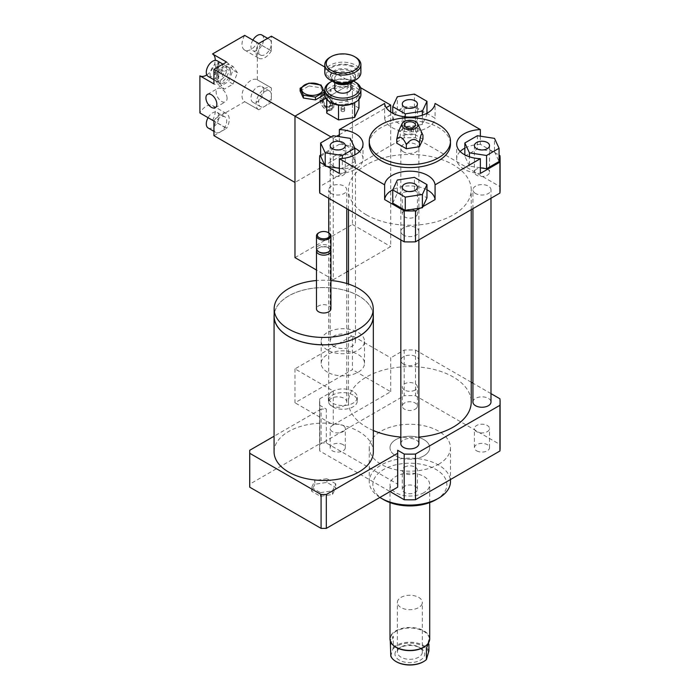 <?xml version="1.0" encoding="UTF-8"?>
<svg xmlns="http://www.w3.org/2000/svg" width="700" height="700" viewBox="0 0 700 700"><rect width="100%" height="100%" fill="white"/><g stroke="black" fill="none" stroke-linecap="round" stroke-linejoin="round"><path stroke-width="0.53" stroke-dasharray="3.5 2.62" d="M373.249 314.466A49.639 28.656 0 0 0 341.303 289.406A49.639 28.656 0 0 0 288.601 295.934A49.639 28.656 0 0 0 274.155 314.466M274.067 451.78A49.639 28.656 180 0 1 288.601 431.515A49.639 28.656 180 0 1 342.694 425.311A49.639 28.656 180 0 1 373.336 451.78M373.249 316.199A49.542 28.604 0 0 0 342.659 289.765A49.542 28.604 0 0 0 288.662 295.969A49.542 28.604 0 0 0 274.155 316.199M330.925 280.525A49.542 28.604 0 0 0 316.479 280.525M330.925 308.831A7.219 4.165 0 0 0 326.463 304.973A7.219 4.165 0 0 0 318.596 305.882A7.219 4.165 0 0 0 316.479 308.831M330.662 249.874A7.219 4.165 0 0 0 328.808 248.036A7.219 4.165 0 0 0 318.596 248.036L318.596 248.036A7.219 4.165 0 0 0 316.741 249.874M327.845 252.271A5.862 3.386 0 0 0 327.845 247.485A5.862 3.386 0 0 0 319.55 247.485L319.55 247.485A5.862 3.386 0 0 0 319.55 252.271M319.55 247.485L318.596 248.036L319.55 247.485M330.925 248.771A7.219 4.165 0 0 0 326.463 244.921A7.219 4.165 0 0 0 318.596 245.822A7.219 4.165 0 0 0 316.479 248.771M328.808 232.925A7.219 4.165 0 0 0 318.596 232.925M314.86 484.26L311.623 491.234L320.469 496.335L332.544 494.471L335.781 487.498L326.935 482.387L314.86 484.26L314.86 480.576L311.623 487.55L311.623 491.234M311.623 487.55L320.469 492.651L320.469 496.335M320.469 492.651L332.544 490.787L332.544 494.471M332.544 490.787L335.781 483.814L335.781 487.498M335.781 483.814L326.935 478.704L326.935 482.387M326.935 478.704L314.86 480.576M397.705 485.677A74.007 42.726 0 0 0 397.661 484.164L326.322 442.977A74.007 42.726 0 0 0 321.081 442.977L249.743 484.164A74.007 42.726 0 0 0 249.699 485.677M397.661 450.266L397.661 484.164M326.322 442.977L326.322 409.08A74.007 42.726 0 0 0 321.081 409.08L321.081 442.977M249.743 450.266L249.743 484.164M321.081 409.08L274.067 436.231M353.054 395.045A14.438 8.339 0 0 0 337.321 393.234A14.438 8.339 0 0 0 328.405 400.942A14.438 8.339 0 0 0 342.842 409.273A14.438 8.339 0 0 0 357.289 400.942A14.438 8.339 0 0 0 353.054 395.045M353.054 391.361A14.438 8.339 0 0 0 337.321 389.55A14.438 8.339 0 0 0 328.405 397.259A14.438 8.339 0 0 0 342.842 405.589A14.438 8.339 0 0 0 357.289 397.259A14.438 8.339 0 0 0 353.054 391.361M333.909 166.609A12.635 7.297 180 0 1 330.207 161.455A12.635 7.297 180 0 1 342.842 154.157A12.635 7.297 180 0 1 355.477 161.455A12.635 7.297 180 0 1 347.681 168.192A12.635 7.297 180 0 1 333.909 166.609M333.909 346.412A12.635 7.297 180 0 1 330.207 341.25A12.635 7.297 180 0 1 342.842 333.961A12.635 7.297 180 0 1 355.477 341.25A12.635 7.297 180 0 1 347.681 347.988A12.635 7.297 180 0 1 333.909 346.412M327.53 350.096A21.656 12.504 180 0 1 321.186 341.25A21.656 12.504 180 0 1 342.842 328.746A21.656 12.504 180 0 1 364.507 341.25A21.656 12.504 180 0 1 351.137 352.809A21.656 12.504 180 0 1 327.53 350.096M327.53 372.199A21.656 12.504 180 0 1 321.186 363.361A21.656 12.504 180 0 1 342.842 350.858A21.656 12.504 180 0 1 364.507 363.361A21.656 12.504 180 0 1 351.137 374.911A21.656 12.504 180 0 1 327.53 372.199M294.98 368.882L294.98 402.78L352.415 369.626L352.415 335.729L294.98 368.882L333.27 390.994L333.27 424.891L294.98 402.78M333.27 424.891L390.705 391.729L352.415 369.626M390.705 391.729L390.705 357.831L352.415 335.729M471.222 382.209L415.502 350.044A90.248 52.106 0 0 0 404.197 350.044L390.705 357.831M404.197 350.044L404.197 395.727L319.777 444.465A90.248 52.106 0 0 0 319.602 447.729A90.248 52.106 0 0 0 319.777 450.992L390.066 491.575M333.27 390.994L319.777 398.781L319.777 444.465M476.621 169.05A7.56 4.366 0 0 0 474.407 172.139A7.56 4.366 0 0 0 481.968 176.505A7.56 4.366 0 0 0 489.519 172.139A7.56 4.366 0 0 0 484.855 168.105A7.56 4.366 0 0 0 476.621 169.05M415.196 210.683A7.56 4.366 0 0 0 406.963 209.737A7.56 4.366 0 0 0 402.29 213.771A7.56 4.366 0 0 0 409.85 218.138A7.56 4.366 0 0 0 417.41 213.771A7.56 4.366 0 0 0 415.196 210.683M343.088 175.219A7.56 4.366 0 0 0 345.301 172.139A7.56 4.366 0 0 0 337.741 167.773A7.56 4.366 0 0 0 330.181 172.139A7.56 4.366 0 0 0 334.845 176.173A7.56 4.366 0 0 0 343.088 175.219M480.358 167.799L469.438 166.101L469.438 156.809M469.438 166.101L464.852 156.222L464.852 154.866M464.852 156.222L477.383 148.995L477.383 135.73M477.383 148.995L494.489 151.638L494.489 138.373M494.489 151.638L499.074 161.516M480.358 136.194L480.358 144.314L499.074 155.12M392.744 203.157L397.329 193.27L397.329 180.014M397.329 193.27L414.435 190.627L414.435 177.362M414.435 190.627L426.965 197.855M422.905 206.605L420.411 208.04M320.626 156.222L333.156 148.995L350.271 151.638L350.271 138.373M333.156 148.995L333.156 135.73M350.271 151.638L354.856 161.516L354.856 154.866M354.856 161.516L342.326 168.752L342.326 158.48M342.326 168.752L339.351 168.289M327.18 166.407L324.686 164.972M404.504 133.586A7.56 4.366 0 0 0 412.746 134.54A7.56 4.366 0 0 0 417.41 130.506A7.56 4.366 0 0 0 409.85 126.14A7.56 4.366 0 0 0 402.29 130.506A7.56 4.366 0 0 0 404.504 133.586M422.38 124.469L405.265 127.12L392.744 119.884L397.329 110.005L414.435 107.362L426.965 114.59L422.38 124.469L422.38 115.176M426.965 114.59L426.965 113.234M405.265 127.12L405.265 116.847M392.744 119.884L392.744 113.234M397.329 110.005L397.329 96.74M414.435 107.362L414.435 94.098M384.632 103.434L384.632 118.169L404.197 106.873A90.248 52.106 180 0 1 415.502 106.873L435.067 118.169L435.067 103.434M480.358 144.314A25.27 14.586 0 0 0 464.852 148.138M460.154 151.506A25.27 14.586 0 0 0 456.698 158.874A25.27 14.586 0 0 0 480.358 173.434M426.965 189.77A25.27 14.586 0 0 0 392.814 189.735M339.351 173.434A25.27 14.586 0 0 0 363.011 158.874A25.27 14.586 0 0 0 359.546 151.506M354.777 148.102A25.27 14.586 0 0 0 339.351 144.314L339.351 136.684M320.626 155.12L339.351 144.314M319.602 189.822A90.248 52.106 180 0 1 319.777 186.559L404.197 137.821A90.248 52.106 180 0 1 415.502 137.821L499.923 186.559L499.923 155.61M415.502 137.821L415.502 106.873M499.923 186.559A90.248 52.106 180 0 1 500.097 189.822M404.197 137.821L404.197 106.873M319.777 186.559L319.777 155.61M384.632 118.169A25.27 14.586 0 0 0 409.85 131.827A25.27 14.586 0 0 0 435.067 118.169M422.94 135.126L418.145 128.284L413.359 129.588L413.359 133.63L400.269 135.66L396.769 143.211M422.94 139.16L413.359 133.63M413.359 129.588C408.993 124.784 404.635 125.457 400.269 131.617L400.269 135.66M400.269 131.617L398.519 131.329M411.127 130.139A1.802 1.041 180 0 1 411.661 130.874A1.802 1.041 180 0 1 409.85 131.915A1.802 1.041 180 0 1 408.047 130.874A1.802 1.041 180 0 1 409.159 129.911A1.802 1.041 180 0 1 411.127 130.139M411.127 128.66A1.802 1.041 180 0 1 411.661 129.395A1.802 1.041 180 0 1 411.416 129.911A1.802 1.041 180 0 1 409.85 130.436A1.802 1.041 180 0 1 408.284 129.911A1.802 1.041 180 0 1 408.047 129.395A1.802 1.041 180 0 1 409.159 128.433A1.802 1.041 180 0 1 411.127 128.66M369.241 144.139A40.609 23.45 180 0 1 394.31 122.474A40.609 23.45 180 0 1 438.567 127.558A40.609 23.45 180 0 1 450.468 144.139M415.196 409.185A7.56 4.366 0 0 0 417.41 406.096A7.56 4.366 0 0 0 409.85 401.73A7.56 4.366 0 0 0 402.29 406.096A7.56 4.366 0 0 0 406.963 410.13A7.56 4.366 0 0 0 415.196 409.185M415.196 390.023A7.56 4.366 180 0 1 406.963 390.967A7.56 4.366 180 0 1 402.29 386.942A7.56 4.366 180 0 1 409.85 382.576A7.56 4.366 180 0 1 417.41 386.942A7.56 4.366 180 0 1 415.196 390.023M476.621 450.817A7.56 4.366 0 0 0 484.855 451.762A7.56 4.366 0 0 0 489.519 447.729A7.56 4.366 0 0 0 481.968 443.363A7.56 4.366 0 0 0 474.407 447.729A7.56 4.366 0 0 0 476.621 450.817M476.621 431.655A7.56 4.366 180 0 1 474.407 428.575A7.56 4.366 180 0 1 481.968 424.209A7.56 4.366 180 0 1 489.519 428.575A7.56 4.366 180 0 1 484.855 432.6A7.56 4.366 180 0 1 476.621 431.655M404.504 486.281A7.56 4.366 0 0 0 402.29 489.361A7.56 4.366 0 0 0 409.85 493.727A7.56 4.366 0 0 0 417.41 489.361A7.56 4.366 0 0 0 412.746 485.336A7.56 4.366 0 0 0 404.504 486.281M404.504 467.119A7.56 4.366 180 0 1 412.746 466.174A7.56 4.366 180 0 1 417.41 470.207A7.56 4.366 180 0 1 409.85 474.574A7.56 4.366 180 0 1 402.29 470.207A7.56 4.366 180 0 1 404.504 467.119M343.088 444.649A7.56 4.366 0 0 0 334.845 443.695A7.56 4.366 0 0 0 330.181 447.729A7.56 4.366 0 0 0 337.741 452.095A7.56 4.366 0 0 0 345.301 447.729A7.56 4.366 0 0 0 343.088 444.649M343.088 425.486A7.56 4.366 180 0 1 345.301 428.575A7.56 4.366 180 0 1 337.741 432.933A7.56 4.366 180 0 1 330.181 428.575A7.56 4.366 180 0 1 334.845 424.541A7.56 4.366 180 0 1 343.088 425.486M403.471 151.874A9.021 5.206 180 0 1 400.829 148.19A9.021 5.206 180 0 1 409.85 142.975A9.021 5.206 180 0 1 418.88 148.19A9.021 5.206 180 0 1 413.306 153.002A9.021 5.206 180 0 1 403.471 151.874M403.471 235.139A9.021 5.206 180 0 1 400.829 231.455A9.021 5.206 180 0 1 409.85 226.249A9.021 5.206 180 0 1 418.88 231.455A9.021 5.206 180 0 1 413.306 236.267A9.021 5.206 180 0 1 403.471 235.139M475.58 193.506A9.021 5.206 180 0 1 472.938 189.822A9.021 5.206 180 0 1 481.968 184.607A9.021 5.206 180 0 1 490.989 189.822A9.021 5.206 180 0 1 485.415 194.635A9.021 5.206 180 0 1 475.58 193.506M331.363 193.506A9.021 5.206 180 0 1 328.72 189.822A9.021 5.206 180 0 1 337.741 184.607A9.021 5.206 180 0 1 346.762 189.822A9.021 5.206 180 0 1 341.197 194.635A9.021 5.206 180 0 1 331.363 193.506M366.459 214.874A61.373 35.429 180 0 1 348.486 189.822A61.373 35.429 180 0 1 409.85 154.394A61.373 35.429 180 0 1 471.222 189.822A61.373 35.429 180 0 1 433.335 222.556A61.373 35.429 180 0 1 366.459 214.874M379.89 497.455A40.609 23.45 180 0 1 369.241 481.626A40.609 23.45 180 0 1 409.85 458.176A40.609 23.45 180 0 1 450.468 481.626M438.567 464.31A40.609 23.45 0 0 0 450.468 447.729A40.609 23.45 0 0 0 409.85 424.287A40.609 23.45 0 0 0 369.241 447.729A40.609 23.45 0 0 0 394.31 469.394A40.609 23.45 0 0 0 438.567 464.31M383.688 499.677A37.004 21.359 180 0 1 383.688 469.472A37.004 21.359 180 0 1 436.012 469.472A37.004 21.359 180 0 1 436.021 499.677M423.894 492.677A19.854 11.463 180 0 1 402.255 495.162A19.854 11.463 180 0 1 389.996 484.575A19.854 11.463 180 0 1 409.85 473.113A19.854 11.463 180 0 1 429.704 484.575A19.854 11.463 180 0 1 423.894 492.677M423.894 455.84A19.854 11.463 180 0 1 402.255 458.325A19.854 11.463 180 0 1 389.996 447.729A19.854 11.463 180 0 1 409.85 436.266A19.854 11.463 180 0 1 429.704 447.729A19.854 11.463 180 0 1 423.894 455.84M490.989 393.619L472.938 383.197M319.777 398.781A90.248 52.106 0 0 0 319.602 402.045A90.248 52.106 0 0 0 319.777 405.309L326.322 409.08M373.336 430.517A61.373 35.429 180 0 1 366.459 427.096A61.373 35.429 180 0 1 348.486 402.045A61.373 35.429 180 0 1 409.85 366.616A61.373 35.429 180 0 1 471.222 402.045M418.88 437.089A61.373 35.429 180 0 1 400.829 437.089M331.363 405.729A9.021 5.206 180 0 1 328.72 402.045A9.021 5.206 180 0 1 337.741 396.83A9.021 5.206 180 0 1 346.762 402.045A9.021 5.206 180 0 1 341.197 406.858A9.021 5.206 180 0 1 331.363 405.729M472.938 402.045A9.021 5.206 180 0 1 481.968 396.83A9.021 5.206 180 0 1 490.989 402.045M400.829 443.678A9.021 5.206 180 0 1 409.85 438.471A9.021 5.206 180 0 1 418.88 443.678M403.471 364.096A9.021 5.206 180 0 1 400.829 360.412A9.021 5.206 180 0 1 409.85 355.197A9.021 5.206 180 0 1 418.88 360.412A9.021 5.206 180 0 1 413.306 365.225A9.021 5.206 180 0 1 403.471 364.096M500.097 447.729A90.248 52.106 0 0 0 499.923 444.465L415.502 395.727A90.248 52.106 0 0 0 404.197 395.727M499.923 398.781L499.923 444.465M415.502 350.044L415.502 395.727M319.777 405.309L319.777 450.992M343.315 111.615A1.802 1.041 0 0 0 344.654 110.609A1.802 1.041 0 0 0 342.842 109.567A1.802 1.041 0 0 0 341.04 110.609A1.802 1.041 0 0 0 343.315 111.615M343.315 108.666A1.802 1.041 180 0 1 341.04 107.66A1.802 1.041 180 0 1 342.842 106.619A1.802 1.041 180 0 1 344.654 107.66A1.802 1.041 180 0 1 343.315 108.666M332.22 81.13A16.608 9.59 180 0 1 353.465 81.13M355.609 82.311A18.051 10.421 0 0 0 330.085 82.311M324.8 94.692A18.051 10.421 180 0 1 347.392 84.604A18.051 10.421 180 0 1 360.894 94.692M334.723 88.498A8.12 4.69 180 0 1 342.842 83.816A8.12 4.69 180 0 1 350.971 88.498M347.025 86.59A16.608 9.59 0 0 0 331.188 89.04L347.165 86.52L358.951 93.328L354.672 102.603A16.608 9.59 0 0 0 358.916 93.459M331.021 89.136A16.608 9.59 0 0 0 326.777 98.289L331.188 89.04M338.433 105.114L326.777 98.289M326.839 98.42A16.608 9.59 0 0 0 331.1 102.646M358.855 93.319A16.608 9.59 0 0 0 347.261 86.625M354.506 102.699L338.66 105.149M332.701 81.358A12.635 7.297 180 0 1 330.207 77.009A12.635 7.297 180 0 1 342.842 69.711A12.635 7.297 180 0 1 355.477 77.009A12.635 7.297 180 0 1 352.993 81.358M350.761 82.757A11.191 6.457 0 0 0 350.761 73.614A11.191 6.457 0 0 0 334.933 73.614A11.191 6.457 0 0 0 334.933 82.757M344.951 82.714A8.12 4.69 180 0 1 334.723 78.181A8.12 4.69 180 0 1 342.842 73.5A8.12 4.69 180 0 1 350.971 78.181A8.12 4.69 180 0 1 344.951 82.714M324.8 72.581A18.051 10.421 180 0 1 342.842 62.16A18.051 10.421 180 0 1 360.894 72.581M354.585 80.544A16.608 9.59 0 0 0 354.585 66.981A16.608 9.59 0 0 0 331.1 66.981A16.608 9.59 0 0 0 331.1 80.544M355.609 57.26A18.051 10.421 0 0 0 330.085 57.26M326.743 113.102L331.056 103.801L347.165 101.308L358.951 108.115M347.165 101.308L347.165 86.52M358.951 99.4L358.951 93.328M326.743 98.306L326.743 99.4M331.056 103.801L331.056 89.005M390.793 656.145L393.304 647.491L393.304 636.221L391.046 638.461L390.267 641.673M390.793 644.875L393.304 636.221M429.433 641.673L428.908 639.66L428.908 644.166M426.396 648.314L428.908 639.66M428.61 652.488A18.953 10.946 0 0 0 412.983 643.265A18.953 10.946 0 0 0 393.006 649.049M391.099 655.629A18.953 10.946 0 0 0 396.235 661.666M423.474 661.666A18.953 10.946 0 0 0 426.703 659.067M395.168 652.636A14.893 8.601 0 0 0 414.391 662.244A14.893 8.601 0 0 0 420.385 647.981A14.893 8.601 0 0 0 399.324 647.981A14.893 8.601 0 0 0 395.168 652.636M393.304 647.491A19.582 11.305 180 0 1 413.088 642.39A19.582 11.305 180 0 1 428.908 650.939M427.849 643.773A19.582 11.305 0 0 0 429.433 639.319A19.582 11.305 0 0 0 409.85 628.014A19.582 11.305 0 0 0 390.267 639.319A19.582 11.305 0 0 0 391.851 643.773M429.704 638.934A19.854 11.463 0 0 0 411.495 627.515A19.854 11.463 0 0 0 390.267 637.044A19.854 11.463 0 0 0 389.996 638.934M422.17 603.671A12.486 7.21 180 0 1 408.817 609.656A12.486 7.21 180 0 1 397.364 602.472A12.486 7.21 180 0 1 397.539 601.282A12.486 7.21 180 0 1 410.891 595.289A12.486 7.21 180 0 1 422.336 602.472A12.486 7.21 180 0 1 422.17 603.671M397.539 650.904A12.486 7.21 180 0 1 401.021 647.001A12.486 7.21 180 0 1 418.679 647.001A12.486 7.21 180 0 1 422.336 652.085A12.486 7.21 180 0 1 409.859 659.304A12.486 7.21 180 0 1 397.364 652.094A12.486 7.21 180 0 1 397.539 650.904M390.267 445.839A19.854 11.463 0 0 0 389.996 447.729A19.854 11.463 0 0 0 409.85 459.191A19.854 11.463 0 0 0 429.704 447.729A19.854 11.463 0 0 0 411.495 436.31A19.854 11.463 0 0 0 390.267 445.839M341.574 108.395A1.802 1.041 180 0 1 341.04 107.66A1.802 1.041 180 0 1 342.842 106.619A1.802 1.041 180 0 1 344.654 107.66A1.802 1.041 180 0 1 343.534 108.623A1.802 1.041 180 0 1 341.574 108.395M341.574 111.344A1.802 1.041 180 0 1 341.04 110.609A1.802 1.041 180 0 1 342.842 109.567A1.802 1.041 180 0 1 344.654 110.609A1.802 1.041 180 0 1 343.534 111.571A1.802 1.041 180 0 1 341.574 111.344M294.98 257.618L352.415 224.455L352.415 82.976L325.902 98.28L352.415 82.976L324.8 67.025M346.762 271.933L333.27 279.72L333.27 138.241L331.039 136.955M333.27 279.72L316.479 270.025M333.27 138.241L336.683 136.273M339.351 134.732L386.225 107.669M360.561 87.675L352.415 82.976L352.415 149.293L271.373 102.506L271.373 95.139A9.021 5.206 120 0 0 269.5 91A9.021 5.206 120 0 0 260.479 96.215A9.021 5.206 120 0 0 260.479 106.636A9.021 5.206 120 0 0 264.994 106.19A9.021 5.206 120 0 0 271.373 95.139L271.373 87.911L257.267 79.774L271.373 87.911M390.705 112.026L390.705 246.566L348.486 270.944M352.415 224.455L390.705 246.566M227.062 98.289A7.735 4.462 -120 0 0 223.685 90.51A7.735 4.462 -120 0 0 217.735 88.436A7.735 4.462 -120 0 0 216.134 91.98A7.735 4.462 -120 0 0 219.502 99.759A7.735 4.462 -120 0 0 225.461 101.832A7.735 4.462 -120 0 0 227.062 98.289M331.669 103.049L329.63 103.346L332.43 104.965L332.964 103.801L331.669 103.049A6.003 3.465 -120 0 0 327.819 97.046A6.003 3.465 -120 0 0 323.566 97.729A6.003 3.465 -120 0 0 323.391 98.271L322.096 97.527L320.075 97.825L322.875 99.444L323.391 98.271M329.63 105.56L331.669 105.263L332.964 106.006L332.43 107.179L329.63 105.56A4.961 2.87 60 0 1 327.504 107.013A4.961 2.87 60 0 1 322.875 101.657L320.075 100.039L322.096 99.733L323.391 100.485L322.875 101.657M323.391 100.485A6.003 3.465 -120 0 0 329.044 107.223A6.003 3.465 -120 0 0 331.669 105.263M322.096 99.733A7.805 4.506 -120 0 0 327.005 107.809A7.805 4.506 -120 0 0 332.684 107.013A7.805 4.506 -120 0 0 332.964 106.006M320.075 100.039A8.846 5.11 -120 0 0 325.596 109.305A8.846 5.11 -120 0 0 332.098 108.456A8.846 5.11 -120 0 0 332.43 107.179M322.875 99.444A4.961 2.87 60 0 1 322.971 99.164A4.961 2.87 60 0 1 326.41 98.543A4.961 2.87 60 0 1 329.63 103.346M332.43 104.965A8.846 5.11 -120 0 0 324.021 94.465A8.846 5.11 -120 0 0 320.075 97.825M332.964 103.801A7.805 4.506 -120 0 0 325.561 94.675A7.805 4.506 -120 0 0 322.096 97.527M332.631 106.19A9.021 5.206 60 0 1 330.767 110.32A9.021 5.206 60 0 1 321.738 105.105A9.021 5.206 60 0 1 321.738 94.684A9.021 5.206 60 0 1 328.694 97.108A9.021 5.206 60 0 1 332.631 106.19M333.909 105.446A9.021 5.206 -120 0 0 329.971 96.364A9.021 5.206 -120 0 0 323.015 93.949A9.021 5.206 -120 0 0 323.015 104.37A9.021 5.206 -120 0 0 332.045 109.585A9.021 5.206 -120 0 0 333.909 105.446M300.134 91.053L308.98 85.951L308.98 83.142M308.98 85.951L321.055 87.815L321.055 85.006M321.055 87.815L324.293 94.789M216.808 79.389A9.021 5.206 120 0 0 218.724 78.286L217.446 77.551L217.446 62.983L218.724 63.717A9.021 5.206 120 0 0 216.808 64.82L215.53 64.085L215.53 78.654L216.808 79.389L216.808 64.82M218.724 63.717L218.724 78.286M230.527 71.558A9.021 5.206 -60 0 1 223.195 83.072A9.021 5.206 -60 0 1 219.634 83.055A9.021 5.206 -60 0 1 219.634 72.634A9.021 5.206 -60 0 1 228.664 67.419A9.021 5.206 -60 0 1 230.527 71.558M217.446 62.983A9.021 5.206 -60 0 1 221.008 63A9.021 5.206 -60 0 1 222.556 69.615A9.021 5.206 -60 0 1 217.446 77.551M215.53 78.654A9.021 5.206 -60 0 1 211.977 78.636A9.021 5.206 -60 0 1 210.429 72.021A9.021 5.206 -60 0 1 215.53 64.085M219.73 68.95L215.303 80.343L219.73 86.634L228.568 81.532L232.995 70.131L228.568 63.84L219.73 68.95L224.193 71.531L219.774 82.924L215.303 80.343M219.774 82.924L224.193 89.215L233.039 84.105L237.457 72.712L232.995 70.131M233.039 84.105L228.568 81.532M237.457 72.712L233.039 66.421L228.568 63.84M233.039 66.421L224.193 71.531M224.193 89.215L219.73 86.634M208.154 76.422A9.021 5.206 120 0 0 215.101 74.007A9.021 5.206 120 0 0 219.048 64.925A9.021 5.206 120 0 0 217.175 60.786M220.316 65.66A9.021 5.206 120 0 0 213.938 76.711A9.021 5.206 120 0 0 215.81 80.841A9.021 5.206 120 0 0 224.831 75.635A9.021 5.206 120 0 0 224.831 65.214A9.021 5.206 120 0 0 220.316 65.66M263.716 90.711A9.021 5.206 120 0 0 261.844 86.581A9.021 5.206 120 0 0 252.822 91.796A9.021 5.206 120 0 0 252.822 102.218A9.021 5.206 120 0 0 259.779 99.794A9.021 5.206 120 0 0 263.716 90.711M208.154 128.004A9.021 5.206 120 0 0 215.101 125.589A9.021 5.206 120 0 0 219.048 116.506A9.021 5.206 120 0 0 217.175 112.376A9.021 5.206 120 0 0 208.084 117.696M213.938 135.66L220.316 131.976A9.021 5.206 120 0 0 226.214 124.023A9.021 5.206 120 0 0 224.831 116.795A9.021 5.206 120 0 0 217.875 119.21A9.021 5.206 120 0 0 213.938 128.293A9.021 5.206 120 0 0 215.81 132.423A9.021 5.206 120 0 0 220.316 131.976L226.572 128.371L212.537 120.26L244.703 101.692L258.738 109.795L271.373 102.506M252.884 40.101A9.021 5.206 120 0 0 252.822 50.627A9.021 5.206 120 0 0 259.779 48.212A9.021 5.206 120 0 0 263.716 39.13A9.021 5.206 120 0 0 261.844 35M264.994 39.865A9.021 5.206 120 0 0 259.096 47.819A9.021 5.206 120 0 0 260.479 55.055A9.021 5.206 120 0 0 267.435 52.631A9.021 5.206 120 0 0 271.373 43.549A9.021 5.206 120 0 0 269.5 39.419A9.021 5.206 120 0 0 264.994 39.865M226.572 62.046L226.634 62.081A12.635 7.297 -60 0 1 226.634 76.676A12.635 7.297 -60 0 1 213.999 83.974L213.938 83.93M258.738 109.795L258.676 109.76A12.635 7.297 -60 0 1 258.676 95.174A12.635 7.297 -60 0 1 271.311 87.876L257.267 79.774A12.635 7.297 120 0 0 244.632 87.062A12.635 7.297 120 0 0 244.632 101.657L244.703 101.692M213.938 121.074L213.999 120.96A12.635 7.297 -60 0 1 226.634 113.671A12.635 7.297 -60 0 1 226.634 128.258L226.572 128.371M244.703 35.376L244.632 35.481A12.635 7.297 120 0 0 244.632 50.076A12.635 7.297 120 0 0 257.267 42.779L271.373 50.776L271.373 36.181M271.373 50.776L271.311 50.881A12.635 7.297 -60 0 1 258.676 58.179A12.635 7.297 -60 0 1 258.676 43.593L258.738 43.479M244.632 101.657L258.676 109.76L244.632 101.657M206.806 74.918A12.635 7.297 120 0 0 215.197 60.384M352.415 149.293L294.98 182.455M257.329 79.809L257.329 42.665M212.537 120.26L212.599 120.155A12.635 7.297 120 0 0 212.599 105.56A12.635 7.297 120 0 0 199.964 112.857L199.903 112.971M346.115 83.02A12.635 7.297 180 0 1 330.207 75.976A12.635 7.297 180 0 1 342.842 68.679A12.635 7.297 180 0 1 355.477 75.976A12.635 7.297 180 0 1 346.115 83.02M346.815 82.32A15.339 8.855 180 0 1 328.029 71.47A15.339 8.855 180 0 1 353.692 67.498A15.339 8.855 180 0 1 346.815 82.32M257.267 42.779L271.311 50.881M244.632 35.481L258.676 43.593M199.964 112.857L213.999 120.96M212.599 120.155L226.634 128.258M327.845 247.485L328.808 248.036M328.405 397.259L328.405 400.942M357.289 397.259L357.289 400.942M355.477 341.25L355.477 161.455M330.207 341.25L330.207 161.455M364.507 363.361L364.507 341.25M321.186 363.361L321.186 341.25M489.519 145.609L489.519 172.139M474.407 145.609L474.407 172.139M417.41 187.241L417.41 213.771M402.29 187.241L402.29 213.771M330.181 145.609L330.181 172.139M345.301 145.609L345.301 172.139M402.29 103.976L402.29 130.506M417.41 103.976L417.41 130.506M456.698 158.874L456.698 144.139M363.011 144.139L363.011 158.874M408.047 129.395L408.047 130.874M411.661 129.395L411.661 130.874M411.416 129.911L414.715 126.578M408.284 129.911L404.994 126.578M417.41 406.096L417.41 386.942M402.29 406.096L402.29 386.942M489.519 447.729L489.519 428.575M474.407 447.729L474.407 428.575M402.29 489.361L402.29 470.207M417.41 489.361L417.41 470.207M330.181 447.729L330.181 428.575M345.301 447.729L345.301 428.575M369.241 447.729L369.241 481.626M450.468 447.729L450.468 479.552M389.996 502.6L389.996 484.575M429.704 502.6L429.704 484.575M319.602 402.045L319.602 447.729M471.222 209.659L471.222 189.822M348.486 402.045L348.486 284.06M348.486 209.659L348.486 189.822M346.762 402.045L346.762 283.509M346.762 208.661L346.762 189.822M328.72 402.045L328.72 232.873M328.72 198.24L328.72 189.822M490.989 198.24L490.989 189.822M472.938 208.661L472.938 189.822M418.88 239.881L418.88 231.455M400.829 239.881L400.829 231.455M418.88 360.412L418.88 148.19M400.829 360.412L400.829 148.19M344.654 110.609L344.654 107.66L344.654 110.609M341.04 110.609L341.04 107.66L341.04 110.609M355.477 77.009L355.477 75.976L354.786 77.831C354.305 78.05 354.672 79.853 346.404 81.856C339.719 82.373 335.011 81.48 332.281 79.188L330.207 75.976L330.207 77.009M334.723 78.181L334.723 82.635M350.971 78.181L350.971 82.635M429.433 640.824L429.433 639.319M390.267 640.824L390.267 639.319M420.385 647.981L418.679 647.001M399.324 647.981L401.021 647.001M422.336 652.094L422.336 602.472M397.364 652.094L397.364 602.472M207.524 94.334L217.735 88.436M215.25 107.721L225.461 101.832M327.504 107.013L329.044 107.223M332.684 107.013L332.098 108.456M322.971 99.164L323.566 97.729M325.561 94.675L324.021 94.465M323.015 93.949L321.738 94.684M332.045 109.585L330.767 110.32M211.977 78.636L219.634 83.055M221.008 63L228.664 67.419M224.831 65.214L222.968 64.129M215.81 80.841L213.938 79.765M269.5 91L261.844 86.581M260.479 106.636L252.822 102.218M224.831 116.795L217.175 112.376M215.81 132.423L213.938 131.346M269.5 39.419L267.636 38.343M260.479 55.055L252.822 50.627M244.632 50.076L258.676 58.179M212.599 105.56L226.634 113.671"/><path stroke-width="1.05" d="M274.155 314.466A49.639 28.656 0 0 0 274.067 316.199A49.639 28.656 0 0 0 323.697 344.855A49.639 28.656 0 0 0 373.336 316.199A49.639 28.656 0 0 0 373.249 314.466M373.336 316.199L373.336 451.78A49.639 28.656 180 0 1 323.697 480.445A49.639 28.656 180 0 1 274.067 451.78L274.067 316.199M316.479 280.525A49.542 28.604 0 0 0 288.662 288.601A49.542 28.604 0 0 0 274.155 308.831L274.155 316.199A49.542 28.604 0 0 0 323.697 344.803A49.542 28.604 0 0 0 373.249 316.199L373.249 308.831A49.542 28.604 0 0 0 330.925 280.525M274.155 308.831A49.542 28.604 0 0 0 323.697 337.435A49.542 28.604 0 0 0 373.249 308.831M316.741 249.874A7.219 4.165 0 0 0 316.479 250.985L316.479 308.831A7.219 4.165 0 0 0 323.697 312.996A7.219 4.165 0 0 0 330.925 308.831L330.925 250.985A7.219 4.165 0 0 0 330.662 249.874M316.479 250.985A7.219 4.165 0 0 0 323.697 255.15A7.219 4.165 0 0 0 330.925 250.985M318.596 232.925L319.235 232.557L318.596 232.925A7.219 4.165 0 0 0 316.479 235.874L316.479 248.771A7.219 4.165 0 0 0 318.596 251.72L319.55 252.271A5.862 3.386 0 0 0 327.845 252.271L328.808 251.72A7.219 4.165 0 0 0 330.925 248.771L330.925 235.874A7.219 4.165 0 0 0 328.808 232.925L328.169 232.557A6.317 3.649 0 0 0 319.235 232.557L319.235 232.557A6.317 3.649 0 0 0 319.235 237.72A6.317 3.649 0 0 0 328.169 237.72A6.317 3.649 0 0 0 328.169 232.557M318.596 251.72A7.219 4.165 0 0 0 328.808 251.72M316.479 235.874A7.219 4.165 0 0 0 323.697 240.047A7.219 4.165 0 0 0 330.925 235.874M274.067 436.231L249.743 450.266A74.007 42.726 0 0 0 249.699 451.78A74.007 42.726 0 0 0 249.743 453.294L249.743 487.191L321.081 528.378A74.007 42.726 0 0 0 326.322 528.378L397.661 487.191A74.007 42.726 0 0 0 397.705 485.677L397.705 451.78A74.007 42.726 0 0 0 397.661 450.266L404.197 454.046A90.248 52.106 0 0 0 415.502 454.046L499.923 405.309A90.248 52.106 0 0 0 500.097 402.045A90.248 52.106 0 0 0 499.923 398.781L490.989 393.619M249.743 453.294L321.081 494.48L321.081 528.378M321.081 494.48A74.007 42.726 0 0 0 326.322 494.48L326.322 528.378M326.322 494.48L397.661 453.294L397.661 487.191M397.661 453.294A74.007 42.726 0 0 0 397.705 451.78M249.699 451.78L249.699 485.677A74.007 42.726 0 0 0 249.743 487.191M476.621 142.52A7.56 4.366 180 0 1 484.855 141.575A7.56 4.366 180 0 1 489.519 145.609A7.56 4.366 180 0 1 481.968 149.975A7.56 4.366 180 0 1 474.407 145.609A7.56 4.366 180 0 1 476.621 142.52M415.196 184.153A7.56 4.366 180 0 1 417.41 187.241A7.56 4.366 180 0 1 409.85 191.607A7.56 4.366 180 0 1 402.29 187.241A7.56 4.366 180 0 1 406.963 183.207A7.56 4.366 180 0 1 415.196 184.153M343.088 148.697A7.56 4.366 180 0 1 334.845 149.643A7.56 4.366 180 0 1 330.181 145.609A7.56 4.366 180 0 1 337.741 141.242A7.56 4.366 180 0 1 345.301 145.609A7.56 4.366 180 0 1 343.088 148.697M486.552 155.487L469.438 152.845L464.852 142.966L477.383 135.73L494.489 138.373L499.074 148.26L486.552 155.487L486.552 168.752L480.358 167.799M469.438 156.809L469.438 152.845M464.852 154.866L464.852 142.966M486.552 168.752L499.074 161.516L499.074 148.26M392.744 189.893L397.329 180.014L414.435 177.362L426.965 184.599L422.38 194.477L405.265 197.12L392.744 189.893L392.744 203.157L405.265 210.385L405.265 197.12M392.814 189.735A25.27 14.586 0 0 0 384.632 199.579L384.632 184.844A25.27 14.586 180 0 1 409.85 171.176A25.27 14.586 180 0 1 435.067 184.844L435.067 199.579L422.905 206.605L426.965 197.855L426.965 184.599M422.905 206.605L422.38 207.742L422.38 194.477M422.38 207.742L405.265 210.385M333.156 135.73L350.271 138.373L354.856 148.26L342.326 155.487L325.211 152.845L320.626 142.966L333.156 135.73M354.856 154.866L354.856 148.26M342.326 158.48L342.326 155.487M339.351 168.289L325.211 166.101L325.211 152.845M325.211 166.101L320.626 156.222L320.626 142.966M404.504 107.065A7.56 4.366 180 0 1 402.29 103.976A7.56 4.366 180 0 1 409.85 99.61A7.56 4.366 180 0 1 417.41 103.976A7.56 4.366 180 0 1 412.746 108.01A7.56 4.366 180 0 1 404.504 107.065M426.965 101.325L422.38 111.212L405.265 113.855L392.744 106.627L397.329 96.74L414.435 94.098L426.965 101.325L426.965 113.234M422.38 115.176L422.38 111.212M405.265 116.847L405.265 113.855M392.744 113.234L392.744 106.627M499.074 155.12L499.923 155.61A90.248 52.106 180 0 1 500.097 158.874A90.248 52.106 180 0 1 499.923 162.138L480.358 173.434L480.358 158.699A25.27 14.586 180 0 1 456.698 144.139A25.27 14.586 180 0 1 480.358 129.579L480.358 136.194M464.852 148.138A25.27 14.586 0 0 0 460.154 151.506M435.067 199.579A25.27 14.586 0 0 0 426.965 189.77M420.411 208.04L415.502 210.875A90.248 52.106 180 0 1 404.197 210.875L384.632 199.579M339.351 136.684L339.351 129.579A25.27 14.586 180 0 1 363.011 144.139A25.27 14.586 180 0 1 339.351 158.699L339.351 173.434L327.18 166.407M359.546 151.506A25.27 14.586 0 0 0 354.777 148.102M324.686 164.972L319.777 162.138A90.248 52.106 180 0 1 319.602 158.874A90.248 52.106 180 0 1 319.777 155.61L320.626 155.12M339.351 129.579L384.632 103.434A25.27 14.586 180 0 0 409.85 117.093A25.27 14.586 180 0 0 435.067 103.434L480.358 129.579M500.097 158.874L500.097 189.822A90.248 52.106 180 0 1 499.923 193.086L499.923 162.138M480.358 158.699L435.067 184.844M499.923 193.086L415.502 241.824L415.502 210.875M406.35 144.699C410.707 138.539 415.074 137.865 419.431 142.678C420.604 134.671 421.767 132.151 422.94 135.126L422.94 139.16L419.431 146.72L406.35 148.741L396.769 143.211L396.769 139.169C399.963 135.529 403.156 137.375 406.35 144.699L406.35 148.741M402.001 123.769A8.12 4.69 180 0 1 407.741 120.444A8.12 4.69 180 0 1 415.599 121.66A8.12 4.69 180 0 1 417.699 123.769A8.12 4.69 180 0 1 409.85 129.666A8.12 4.69 180 0 1 402.001 123.769L398.519 131.329L396.769 139.169M419.431 142.678L419.431 146.72M417.699 123.769L422.94 135.126M413.814 122.692A5.6 3.229 180 0 1 414.715 126.578A5.6 3.229 180 0 1 409.85 128.205A5.6 3.229 180 0 1 404.994 126.578A5.6 3.229 180 0 1 406.455 122.404A5.6 3.229 180 0 1 413.814 122.692M438.567 124.609A40.609 23.45 180 0 1 450.468 141.19A40.609 23.45 180 0 1 409.85 164.631A40.609 23.45 180 0 1 369.241 141.19A40.609 23.45 180 0 1 394.31 119.525A40.609 23.45 180 0 1 438.567 124.609M450.468 141.19L450.468 144.139A40.609 23.45 180 0 1 409.85 167.58A40.609 23.45 180 0 1 369.241 144.139L369.241 141.19M415.502 241.824A90.248 52.106 180 0 1 404.197 241.824L319.777 193.086A90.248 52.106 180 0 1 319.602 189.822L319.602 158.874M404.197 241.824L404.197 210.875M384.632 184.844L339.351 158.699M319.777 193.086L319.777 162.138M450.468 479.552L450.468 481.626A40.609 23.45 180 0 1 438.567 498.207A40.609 23.45 180 0 1 381.132 498.207A40.609 23.45 180 0 1 379.89 497.455M436.021 499.677A37.004 21.359 180 0 1 436.012 499.677L438.567 498.207L436.012 499.677A37.004 21.359 180 0 1 383.688 499.677L381.132 498.207M472.938 383.197L471.222 382.209M471.222 209.659L471.222 402.045A61.373 35.429 180 0 1 418.88 437.089M400.829 437.089A61.373 35.429 180 0 1 373.336 430.517M490.989 198.24L490.989 402.045A9.021 5.206 180 0 1 485.415 406.858A9.021 5.206 180 0 1 475.58 405.729A9.021 5.206 180 0 1 472.938 402.045L472.938 208.661M418.88 239.881L418.88 443.678A9.021 5.206 180 0 1 413.306 448.49A9.021 5.206 180 0 1 403.471 447.361A9.021 5.206 180 0 1 400.829 443.678L400.829 239.881M499.923 405.309L499.923 450.992A90.248 52.106 0 0 0 500.097 447.729L500.097 402.045M390.066 491.575L404.197 499.73A90.248 52.106 0 0 0 415.502 499.73L499.923 450.992M404.197 454.046L404.197 499.73M415.502 454.046L415.502 499.73M353.465 81.13A16.608 9.59 180 0 1 354.585 81.725A16.608 9.59 180 0 1 347.148 97.764A16.608 9.59 180 0 1 328.466 93.293A16.608 9.59 180 0 1 331.1 81.725A16.608 9.59 180 0 1 332.22 81.13M331.1 81.725L330.085 82.311A18.051 10.421 0 0 0 324.8 89.679A18.051 10.421 0 0 0 347.515 99.75A18.051 10.421 0 0 0 360.894 89.679A18.051 10.421 0 0 0 355.609 82.311L354.585 81.725M360.894 89.679L360.894 94.692A18.051 10.421 180 0 1 355.609 102.06A18.051 10.421 180 0 1 347.515 104.755A18.051 10.421 180 0 1 330.085 102.06A18.051 10.421 180 0 1 324.8 94.692L324.8 89.679M350.971 82.635L350.971 88.498A8.12 4.69 180 0 1 344.951 93.03A8.12 4.69 180 0 1 334.723 88.498L334.723 82.635M330.085 102.06L331.1 102.646A16.608 9.59 0 0 0 338.433 105.114L338.66 105.149A16.608 9.59 0 0 0 354.506 102.699L355.609 102.06M354.672 102.603L354.637 117.416L338.529 119.91L338.529 105.114M352.993 81.358A12.635 7.297 180 0 1 351.776 82.163A12.635 7.297 180 0 1 346.115 84.053A12.635 7.297 180 0 1 333.909 82.163A12.635 7.297 180 0 1 332.701 81.358M333.909 82.163L334.933 82.757A11.191 6.457 0 0 0 345.739 84.429A11.191 6.457 0 0 0 350.761 82.757L351.776 82.163M360.894 64.627L360.894 72.581A18.051 10.421 180 0 1 355.609 79.957A18.051 10.421 180 0 1 347.515 82.652A18.051 10.421 180 0 1 330.085 79.957A18.051 10.421 180 0 1 324.8 72.581L324.8 64.627A18.051 10.421 0 0 0 347.515 74.69A18.051 10.421 0 0 0 360.894 64.627A18.051 10.421 0 0 0 355.609 57.26L354.585 56.665A16.608 9.59 180 0 1 347.148 72.704A16.608 9.59 180 0 1 328.466 68.241A16.608 9.59 180 0 1 331.1 56.665A16.608 9.59 180 0 1 354.585 56.665M330.085 79.957L331.1 80.544A16.608 9.59 0 0 0 347.148 83.02A16.608 9.59 0 0 0 354.585 80.544L355.609 79.957M331.1 56.665L330.085 57.26A18.051 10.421 0 0 0 324.8 64.627M354.637 117.416L358.951 108.115L358.951 99.4M338.529 119.91L326.743 113.102L326.743 99.4M390.267 640.824L390.793 656.145A19.582 11.305 180 0 0 396.007 661.535A19.582 11.305 180 0 0 406.613 664.694A19.582 11.305 180 0 0 423.701 661.535A19.582 11.305 180 0 0 426.396 659.593L426.396 648.314L429.433 640.824M428.908 644.166L428.908 650.939L426.396 659.593M396.235 661.666A18.953 10.946 0 0 0 396.454 661.798A18.953 10.946 0 0 0 423.255 661.798A18.953 10.946 0 0 0 423.474 661.666M391.851 643.773A19.582 11.305 0 0 0 391.974 643.939A19.582 11.305 0 0 0 406.613 650.475A19.582 11.305 0 0 0 427.726 643.939A19.582 11.305 0 0 0 427.849 643.773M389.996 502.6L389.996 638.934A19.854 11.463 0 0 0 391.729 643.615A19.854 11.463 0 0 0 406.569 650.239A19.854 11.463 0 0 0 427.98 643.615A19.854 11.463 0 0 0 429.433 640.832A19.854 11.463 0 0 0 429.704 638.934L429.704 502.6M331.039 136.955L294.98 116.139L325.902 98.28L294.98 116.139L294.98 257.618L316.479 270.025M336.683 136.273L339.351 134.732M386.225 107.669L390.705 105.079L360.561 87.675M390.705 105.079L390.705 112.026M348.486 270.944L346.762 271.933M205.923 97.869A7.735 4.462 60 0 1 207.524 94.334A7.735 4.462 60 0 1 215.25 98.796A7.735 4.462 60 0 1 215.25 107.721A7.735 4.462 60 0 1 209.291 105.656A7.735 4.462 60 0 1 205.923 97.869M308.98 83.142L321.055 85.006L324.293 91.98L315.455 97.09L303.371 95.218L300.134 88.244L308.98 83.142M304.684 93.59A10.649 6.151 0 0 0 322.499 90.834A10.649 6.151 0 0 0 309.461 83.3A10.649 6.151 0 0 0 304.684 93.59M324.293 91.98L324.293 94.789L315.455 99.899L303.371 98.026L303.371 95.218M315.455 99.899L315.455 97.09M303.371 98.026L300.134 91.053L300.134 88.244M222.968 64.129L217.175 60.786A9.021 5.206 120 0 0 210.219 63.21A9.021 5.206 120 0 0 206.281 72.293A9.021 5.206 120 0 0 208.154 76.422L213.938 79.765M208.084 117.696A9.021 5.206 120 0 0 206.281 123.874A9.021 5.206 120 0 0 208.154 128.004L213.938 131.346M267.636 38.343L261.844 35A9.021 5.206 120 0 0 252.884 40.101M213.938 69.344L213.938 83.93L199.903 75.828L199.903 112.971L213.938 121.074L213.938 135.66L294.98 182.455L294.98 116.139L213.938 69.344L226.572 62.046L212.537 53.944L244.703 35.376L258.738 43.479L271.373 36.181L324.8 67.025M199.964 75.862A12.635 7.297 120 0 0 206.806 74.918M215.197 60.384A12.635 7.297 120 0 0 212.599 53.979L226.572 62.046L212.599 53.979M348.486 284.06L348.486 209.659M346.762 283.509L346.762 208.661M328.72 232.873L328.72 198.24M423.255 661.798L423.701 661.535M396.454 661.798L396.007 661.535"/></g></svg>
